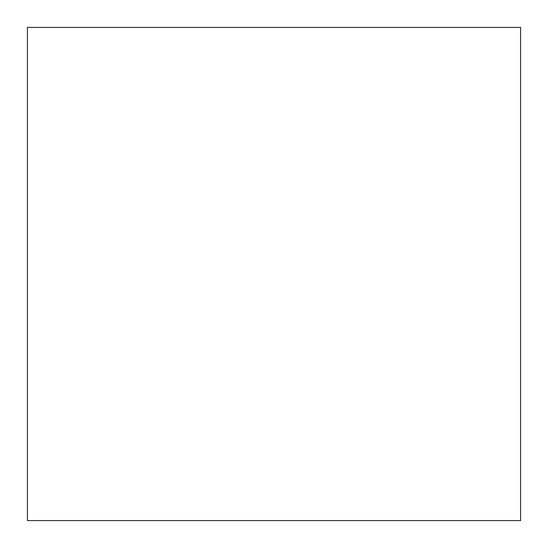 <?xml version="1.0" encoding="UTF-8"?>
<svg xmlns="http://www.w3.org/2000/svg" width="548" height="548" viewBox="0 0 548 548"><rect width="100%" height="100%" fill="white"/><g stroke="black" fill="none" stroke-linecap="round" stroke-linejoin="round"><path stroke-width="0.82" d="M27.4 520.6L27.4 27.4L520.6 27.4L520.6 520.6L27.4 520.6L27.4 27.4L520.6 27.4L520.6 520.6L27.4 520.6"/></g></svg>

